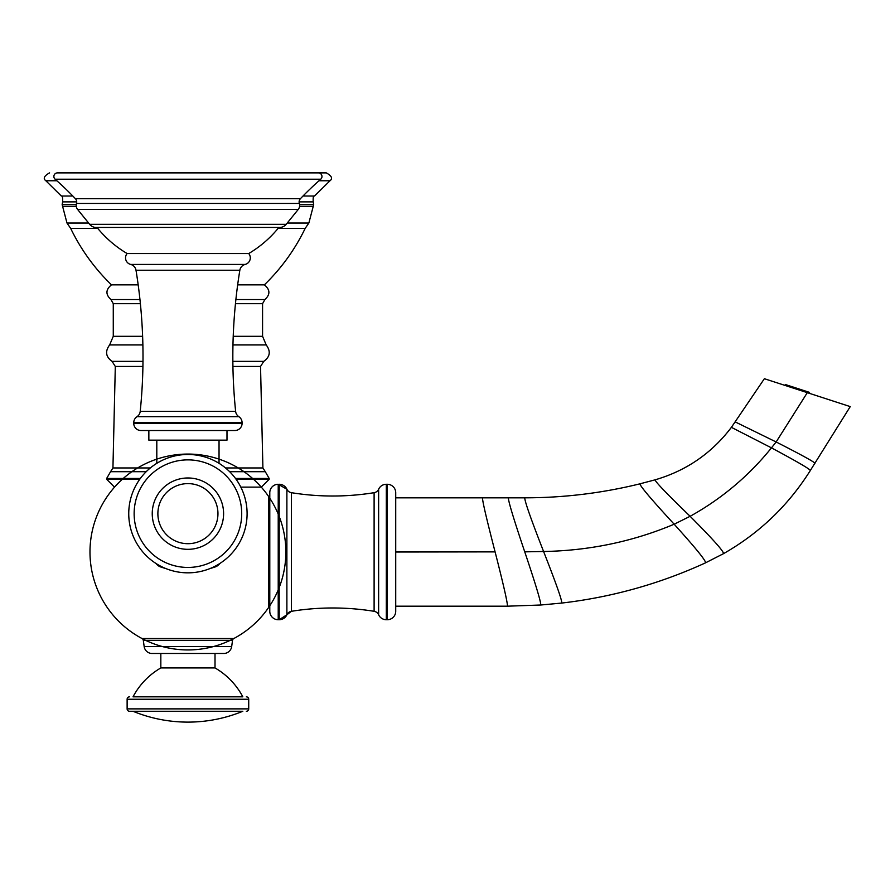 <?xml version="1.0" encoding="UTF-8"?>
<svg xmlns="http://www.w3.org/2000/svg" width="895" height="895" viewBox="0 0 895 895"><rect width="100%" height="100%" fill="white"/><g stroke="black" fill="none" stroke-linecap="round" stroke-linejoin="round"><path stroke-width="1.34" d="M482.506 497.821L524.783 497.821C563.76 497.799 602.167 493.134 640.003 483.815L655.162 479.809C686.353 470.714 711.76 453.228 731.394 427.34L764.375 378.708L850.25 406.61L810.165 470.759C788.159 505.664 759.24 533.308 723.384 553.725L705.417 562.888C659.649 583.842 611.755 597.233 561.758 603.062L540.748 605.009L507.443 606.183L395.724 606.183L395.724 611.296L395.724 492.709L395.724 497.821L482.506 497.821C482.36 500.876 486.556 518.887 495.092 551.879C503.549 584.95 507.666 603.051 507.443 606.183M395.724 611.296A8.424 8.424 0 0 1 387.289 619.72L387.289 484.284A8.424 8.424 0 0 1 395.724 492.709M387.289 484.284L386.304 484.284L386.304 619.72L387.289 619.72M291.401 492.686L291.401 611.307A6.019 6.019 0 0 0 286.881 614.775L286.881 489.229L278.222 484.284A8.424 8.424 0 0 0 269.787 492.709L269.787 611.296A8.424 8.424 0 0 0 278.222 619.72L279.206 619.72A8.424 8.424 180 0 0 286.881 614.775L279.206 619.72L279.206 484.284A8.424 8.424 0 0 1 286.881 489.229A6.019 6.019 180 0 0 291.401 492.686A258.61 258.61 0 0 0 374.11 492.686A6.019 6.019 180 0 0 378.63 489.229A8.424 8.424 0 0 1 386.304 484.284M378.63 489.229L378.63 614.775A8.424 8.424 0 0 0 386.304 619.72M378.63 614.775A6.019 6.019 0 0 0 374.11 611.307A258.61 258.61 0 0 0 291.401 611.307L286.881 614.775M269.787 603.935A6.019 6.019 0 0 1 268.735 607.336A97.935 97.935 0 0 1 233.785 638.538L142.059 638.538A97.935 97.935 0 0 1 114.56 487.115M269.787 500.07A6.019 6.019 0 0 0 268.735 496.669L268.735 607.336M261.284 487.115L240.811 487.115L261.284 487.115A97.935 97.935 0 0 1 268.735 496.669M139.956 299.556L110.958 299.556C105.453 294.533 105.632 289.633 111.472 284.845L138.177 284.845M88.627 223.045L66.991 223.045L70.66 228.382L97.756 228.382M278.088 228.382L305.184 228.382C294.902 249.604 281.298 268.433 264.372 284.845L237.667 284.845M318.978 180.768L329.986 180.768C332.951 178.53 331.721 175.901 326.283 172.88L187.916 172.88M152.049 653.439A3.614 3.614 90 0 1 151.199 653.439A8.066 8.066 -90 0 1 144.162 646.526L143.312 640.339A2.405 2.405 0 0 0 142.059 638.538A97.935 97.935 0 0 0 285.796 548.456A97.935 97.935 0 0 0 135.917 469.014A97.935 97.935 0 0 0 142.059 638.538A97.935 97.935 0 0 0 285.796 548.456A97.935 97.935 0 0 0 135.917 469.014A97.935 97.935 0 0 0 142.059 638.538M144.162 646.526L231.682 646.526L232.532 640.339A2.405 2.405 0 0 1 233.785 638.538A97.935 97.935 0 0 0 239.927 469.014A97.935 97.935 0 0 0 90.048 548.456A97.935 97.935 0 0 0 233.785 638.538A97.935 97.935 0 0 0 239.927 469.014A97.935 97.935 0 0 0 90.048 548.456A97.935 97.935 0 0 0 233.785 638.538M231.682 646.526A8.066 8.066 90 0 1 224.645 653.439A3.614 3.614 -90 0 1 223.795 653.439M215.013 667.938A72.238 72.238 0 0 1 242.813 696.836L133.031 696.836A72.238 72.238 0 0 1 160.831 667.938L215.013 667.938L215.013 653.462M160.831 667.938L160.831 653.462M129.529 696.836L129.529 696.836A2.405 2.405 0 0 0 127.124 699.241L127.124 708.874A2.405 2.405 0 0 0 129.529 711.279L242.813 711.279A144.475 144.475 0 0 1 133.031 711.279L129.529 711.279M246.315 696.836A2.405 2.405 0 0 1 248.72 699.241L127.124 699.241M127.124 708.874L248.72 708.874L248.72 699.241M248.72 708.874A2.405 2.405 0 0 1 246.315 711.279M798.698 389.862L798.989 388.956L809.539 392.39L809.248 393.285M798.989 388.956L785.307 384.514L785.016 385.409M238.842 416.678L137.002 416.678A7.227 7.227 0 0 0 133.747 422.72L133.747 423.301L242.097 423.301L242.097 422.72A7.227 7.227 0 0 0 238.842 416.678A7.227 7.227 0 0 1 235.631 411.387A536.832 536.832 0 0 1 239.838 270.256A7.227 7.227 0 0 1 245.208 264.417A6.746 6.746 0 0 0 248.72 253.542L127.124 253.542A111.964 111.964 0 0 1 96.996 227.453A8.424 8.424 0 0 1 89.668 224.332L77.641 209.486A6.5 6.5 0 0 1 76.5 203.445A4.811 4.811 -90 0 0 75.381 198.668L300.451 198.668A316.64 316.64 0 0 1 320.746 179.213A3.614 3.614 0 0 0 318.363 172.88L57.481 172.88A3.614 3.614 0 0 0 55.098 179.213L320.746 179.213A3.614 3.614 0 0 0 318.363 172.88M75.381 198.668A316.64 316.64 0 0 0 55.098 179.213M300.451 198.668A4.811 4.811 -90 0 0 299.344 203.445A6.5 6.5 0 0 1 298.203 209.486L77.641 209.486M96.973 227.419L278.871 227.419A8.424 8.424 0 0 0 286.176 224.332L298.203 209.486M248.72 253.542A111.964 111.964 0 0 0 278.848 227.453M127.124 253.542A6.746 6.746 0 0 0 130.636 264.417A7.227 7.227 0 0 1 136.006 270.256A536.832 536.832 0 0 1 140.213 411.387A7.227 7.227 0 0 1 137.002 416.678M242.097 423.301A7.227 7.227 0 0 1 234.87 430.529L140.962 430.529A7.227 7.227 0 0 1 133.747 423.301M226.994 430.529L226.994 440.161L148.85 440.161L148.85 430.529M247.098 513.652A59.182 59.182 0 0 0 187.916 454.481A59.182 59.182 0 0 0 128.746 513.652A59.182 59.182 0 0 0 187.916 572.834A59.182 59.182 0 0 0 247.098 513.652A59.182 59.182 0 0 0 187.916 454.481A59.182 59.182 0 0 0 128.746 513.652M210.213 568.47A84.275 84.275 0 0 0 215.102 566.971A9.632 9.632 -90 0 0 219.79 563.526M162.241 566.971L160.731 566.971A9.632 9.632 90 0 1 156.054 563.526M160.731 566.971A84.275 84.275 0 0 0 165.631 568.47M524.783 497.821C524.615 501.077 530.88 518.966 543.589 551.499L524.738 551.846C535.702 584.424 541.039 602.145 540.748 605.009M508.394 497.821C508.215 500.965 513.663 518.977 524.738 551.846M640.003 483.815C639.768 485.739 651.157 499.209 674.17 524.213C632.91 541.576 589.38 550.66 543.589 551.499C556.086 583.327 562.138 600.511 561.758 603.062M495.092 551.879L395.724 552.002M374.11 492.686L374.11 611.307M278.222 484.284L278.222 619.72M139.743 479.284L106.65 479.284L114.482 487.115M235.508 478.467L269.182 478.467L269.182 479.284L236.101 479.284M140.336 478.467L106.65 478.467L106.65 479.284M146.187 471.699L110.555 471.699L106.65 478.467M150.315 467.962L112.938 467.962L110.555 471.699M142.92 366.458L115.31 366.458L112.938 467.962M142.987 361.356L112.065 361.356L115.31 366.458M142.876 344.933L109.637 344.933C104.916 351.321 105.722 356.792 112.065 361.356M142.618 336.307L113.273 336.307L109.637 344.933M140.381 303.673L113.273 303.673L113.273 336.307M264.372 284.845C270.212 289.633 270.391 294.533 264.886 299.556L235.888 299.556M264.886 299.556L262.571 303.673L235.463 303.673M262.571 303.673L262.571 336.307L233.226 336.307M262.571 336.307L266.207 344.933L232.968 344.933M266.207 344.933C270.928 351.321 270.122 356.792 263.779 361.356L232.857 361.356M263.779 361.356L260.534 366.458L232.924 366.458M260.534 366.458L262.906 467.962L225.529 467.962M262.906 467.962L265.289 471.699L229.657 471.699M287.217 223.045L308.853 223.045L305.184 228.382M66.991 223.045L62.616 206.387L76.276 206.387M299.568 206.387L313.228 206.387L313.686 204.608L313.216 201.89L299.131 201.89M299.601 204.608L313.686 204.608M329.986 180.768L314.514 196.016L303.025 196.016M72.819 196.016L61.33 196.016L45.858 180.768L56.866 180.768M61.33 196.016C62.348 195.401 62.784 197.37 62.628 201.89L76.713 201.89M62.616 206.387L62.158 204.608L76.243 204.608M232.532 640.339L143.312 640.339M151.199 653.439L224.645 653.439M655.162 479.809C654.614 481.051 666.272 493.223 690.123 516.292L674.17 524.213C696.221 548.646 706.636 561.534 705.417 562.888M731.394 427.34L771.468 447.858C748.791 475.95 721.683 498.761 690.123 516.292C713.416 539.685 724.502 552.159 723.384 553.725M735.231 421.914L776.144 441.973L771.468 447.858C799.213 462.737 812.112 470.367 810.165 470.759M807.312 392.659L776.144 441.973C804.023 456.17 816.878 463.353 814.696 463.509M795.845 387.938L795.554 388.833M76.5 203.445L299.344 203.445M89.668 224.332L286.176 224.332M245.208 264.417L130.636 264.417M239.838 270.256L136.006 270.256M235.631 411.387L140.213 411.387M242.097 422.72L133.747 422.72M241.706 513.652A53.778 53.778 0 0 0 187.916 459.873A53.778 53.778 0 0 0 134.138 513.652A53.778 53.778 0 0 0 187.916 567.441A53.778 53.778 0 0 0 241.706 513.652M223.593 513.652A35.677 35.677 0 0 0 187.916 477.975A35.677 35.677 0 0 0 152.239 513.652A35.677 35.677 0 0 0 187.916 549.329A35.677 35.677 0 0 0 223.593 513.652M217.955 513.652A30.038 30.038 0 0 0 187.916 483.613A30.038 30.038 0 0 0 157.878 513.652A30.038 30.038 0 0 0 187.916 543.69A30.038 30.038 0 0 0 217.955 513.652M215.102 566.971L213.603 566.971M269.182 479.284L261.362 487.115M110.958 299.556L113.273 303.673M70.66 228.382C80.942 249.604 94.546 268.433 111.472 284.845M269.182 478.467L265.289 471.699M308.853 223.045L313.228 206.387M314.514 196.016C313.407 195.49 312.97 197.459 313.216 201.89M62.158 204.608L62.628 201.89M45.858 180.768C42.882 178.53 44.123 175.901 49.561 172.88M151.624 653.462L224.22 653.462M96.212 227.453L279.62 227.453M219.04 463.319L219.04 440.161M156.804 463.319L156.804 440.161"/></g></svg>
